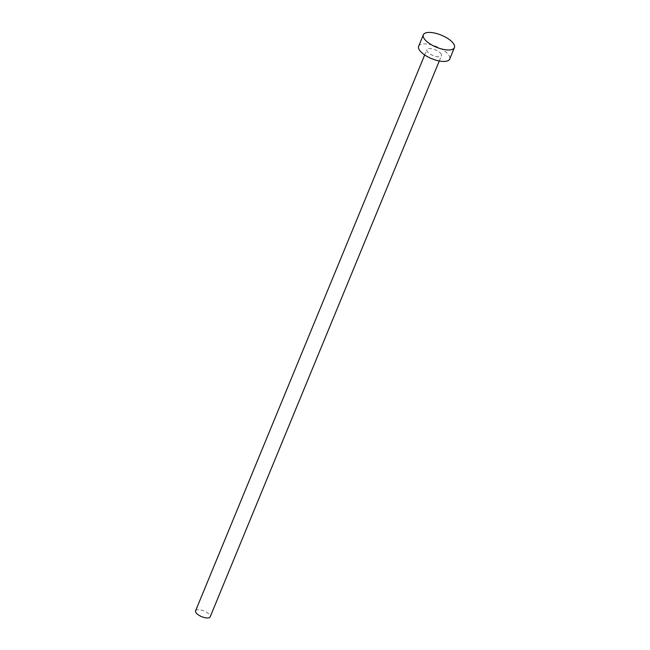 <?xml version="1.0" encoding="UTF-8"?>
<svg xmlns="http://www.w3.org/2000/svg" width="650" height="650" viewBox="0 0 650 650"><rect width="100%" height="100%" fill="white"/><g stroke="black" fill="none" stroke-linecap="round" stroke-linejoin="round"><path stroke-width="0.49" stroke-dasharray="3.25 2.44" d="M195.577 610.829A7.898 3.063 -157.6 0 1 201.581 610.179A7.898 3.063 -157.6 0 1 209.324 614.453A7.898 3.063 -157.6 0 1 210.169 616.85M440.627 53.267A7.898 3.063 -157.6 0 1 441.472 55.664A7.898 3.063 -157.6 0 1 435.468 56.314A7.898 3.063 -157.6 0 1 427.724 52.049A7.898 3.063 -157.6 0 1 426.879 49.652A7.898 3.063 -157.6 0 1 432.884 49.002A7.898 3.063 -157.6 0 1 440.627 53.267M418.649 46.256A16.794 6.508 -157.6 0 1 431.421 44.874A16.794 6.508 -157.6 0 1 447.899 53.95A16.794 6.508 -157.6 0 1 449.702 59.061M439.286 60.978L441.472 55.664M424.686 54.958L426.879 49.652"/><path stroke-width="0.97" d="M439.286 60.978L210.169 616.85A7.898 3.063 -157.6 0 1 204.165 617.5A7.898 3.063 -157.6 0 1 196.422 613.234A7.898 3.063 -157.6 0 1 195.577 610.829L424.686 54.958M454.423 47.604L449.702 59.061A16.794 6.508 -157.6 0 1 436.93 60.442A16.794 6.508 -157.6 0 1 420.452 51.366A16.794 6.508 -157.6 0 1 418.649 46.256L423.369 34.799A16.794 6.508 -157.6 0 1 436.142 33.418A16.794 6.508 -157.6 0 1 452.619 42.494A16.794 6.508 -157.6 0 1 454.423 47.604A16.794 6.508 -157.6 0 1 441.651 48.986A16.794 6.508 -157.6 0 1 425.173 39.91A16.794 6.508 -157.6 0 1 423.369 34.799"/></g></svg>
